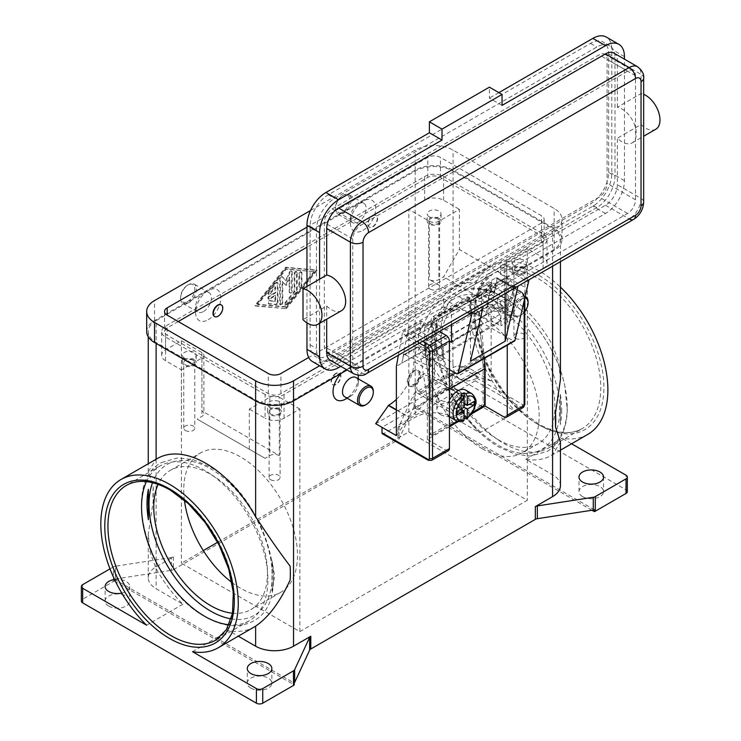 <?xml version="1.0" encoding="UTF-8"?>
<svg xmlns="http://www.w3.org/2000/svg" width="741" height="741" viewBox="0 0 741 741"><rect width="100%" height="100%" fill="white"/><g stroke="black" fill="none" stroke-linecap="round" stroke-linejoin="round"><path stroke-width="0.56" stroke-dasharray="3.71 2.78" d="M567.171 407.059A89.355 51.592 -120 0 0 503.982 297.623A89.355 51.592 -120 0 0 459.309 293.195A89.355 51.592 -120 0 0 440.802 334.098A89.355 51.592 -120 0 0 503.982 443.535A89.355 51.592 -120 0 0 548.664 447.962A89.355 51.592 -120 0 0 567.171 407.059M271.984 591.077A89.355 51.592 -120 0 0 273.373 576.674A89.355 51.592 -120 0 0 271.984 560.678L271.984 591.077L274.633 575.952L271.984 560.678M413.58 371.695L414.376 371.241A8.938 5.159 120 0 0 408.05 382.189A8.938 5.159 120 0 0 409.903 386.274A8.938 5.159 120 0 0 414.376 385.829A8.938 5.159 120 0 0 420.212 377.956A8.938 5.159 120 0 0 418.841 370.796A8.938 5.159 120 0 0 414.376 371.241L413.58 371.695A7.818 4.511 120 0 0 408.05 381.272A7.818 4.511 120 0 0 413.58 384.468A7.818 4.511 120 0 0 419.11 374.89A7.818 4.511 120 0 0 413.58 371.695M465.626 390.072A15.635 9.031 -60 0 1 468.025 402.604A15.635 9.031 -60 0 1 457.808 416.386A15.635 9.031 -60 0 1 449.991 417.155M449.435 416.794A15.635 9.031 -60 0 1 449.435 400.112M460.967 419.897L460.967 414.84L457.808 410.912L457.808 407.263L460.967 409.088L464.125 413.015L464.125 418.081A15.635 9.031 -60 0 1 462.551 419.119A15.635 9.031 -60 0 1 460.967 419.897L463.57 420.962M413.58 385.376A8.938 5.159 120 0 0 419.425 377.502A8.938 5.159 120 0 0 418.054 370.343A8.938 5.159 120 0 0 413.58 370.787A8.938 5.159 120 0 0 407.745 378.66A8.938 5.159 120 0 0 409.115 385.82A8.938 5.159 120 0 0 413.58 385.376M432.003 337.729L432.281 337.498A3.131 1.991 114.3 0 0 433.513 335.821A3.131 1.991 114.3 0 0 433.874 333.802L432.309 333.098A3.131 1.991 -65.7 0 1 431.938 335.117A3.131 1.991 -65.7 0 1 430.716 336.785L426.557 340.147A3.131 1.991 114.3 0 0 425.325 341.814A3.131 1.991 114.3 0 0 424.964 343.833L426.223 344.408L428.048 340.814L432.003 337.729L474.147 313.397L479.408 312.044L479.927 321.538A2.232 1.287 -120 0 0 481.187 324.049L427.474 355.059A2.232 1.287 60 0 1 426.223 352.549L426.223 344.408M466.626 297.178L468.201 297.891A3.131 1.991 -65.7 0 1 469.72 297.715A3.131 1.991 -65.7 0 1 469.831 297.771A3.131 1.991 -65.7 0 1 470.646 299.29L469.081 298.586A3.131 1.991 114.3 0 0 468.256 297.067A3.131 1.991 114.3 0 0 468.155 297.011A3.131 1.991 114.3 0 0 466.626 297.178L433.142 316.518A3.131 1.991 114.3 0 0 431.642 318.204A3.131 1.991 114.3 0 0 431.169 320.473L432.735 321.177A3.131 1.991 -65.7 0 1 433.216 318.908A3.131 1.991 -65.7 0 1 434.708 317.222L433.142 316.518M433.17 434.986A3.131 1.806 -60 0 1 431.605 435.143L430.03 434.235A3.131 1.806 120 0 0 431.586 434.078L433.17 434.986L449.435 425.593M431.605 435.143A3.131 1.806 -60 0 1 430.956 433.707L429.382 432.8A3.131 1.806 120 0 0 430.03 434.235L431.605 435.143M482.456 406.531L480.872 405.623A3.131 1.806 120 0 0 482.437 403.975A3.131 1.806 120 0 0 483.086 401.789L484.66 402.706M479.927 313.397L478.667 312.832A3.131 1.991 114.3 0 0 477.991 311.405A3.131 1.991 114.3 0 0 477.741 311.257A3.131 1.991 114.3 0 0 476.602 311.248L472.276 312.795A3.131 1.991 -65.7 0 1 471.137 312.785A3.131 1.991 -65.7 0 1 470.887 312.637A3.131 1.991 -65.7 0 1 470.211 311.211L471.785 311.915A3.131 1.991 114.3 0 0 472.452 313.341A3.131 1.991 114.3 0 0 472.712 313.489A3.131 1.991 114.3 0 0 473.851 313.499L474.147 313.397M439.422 331.533L421.166 320.992L404.262 330.755L402.382 333.311L419.36 343.111M524.804 298.058L524.804 296.919A2.232 1.287 180 0 1 524.156 297.826L524.156 300.865M523.229 407.485A4.465 2.575 60 0 1 520.997 407.263L475.185 380.818A2.232 1.287 120 0 0 476.306 379.642A2.232 1.287 120 0 0 476.769 378.086L522.572 404.53A2.232 1.287 -120 0 0 524.156 403.613L524.156 296.002A2.232 1.287 180 0 1 524.804 296.919L522.109 292.25L496.905 277.699L495.877 277.856L478.973 287.619L504.093 302.115A4.465 2.575 60 0 1 507.252 307.589L507.252 345.204M524.156 296.002A2.232 1.287 -120 0 0 522.572 293.269L497.155 278.597L496.905 277.699L522.109 292.25A2.232 1.287 120 0 0 520.997 292.362A4.465 2.575 60 0 1 524.156 297.826L507.252 307.589M432.225 350.91A35.744 20.637 120 0 0 439.626 367.267L439.626 367.267A35.744 20.637 120 0 0 457.493 365.498L478.501 377.262L491.135 380.911L491.135 311.6L452.918 333.672L432.225 321.724L432.225 350.91L452.918 362.849A35.744 20.637 -60 0 0 460.318 379.216L439.626 367.267M396.37 399.39A35.744 20.637 120 0 0 406.494 386.394A35.744 20.637 120 0 0 413.895 361.488L413.895 332.301L434.587 344.25L434.587 373.427A35.744 20.637 -60 0 1 427.187 398.343A35.744 20.637 -60 0 1 409.319 417.202L396.37 410.088M185.398 430.484A5.493 3.177 0 0 0 191.391 431.169A5.493 3.177 0 0 0 194.781 428.242A5.493 3.177 0 0 0 193.169 426.001A5.493 3.177 0 0 0 187.186 425.306A5.493 3.177 0 0 0 183.787 428.242A5.493 3.177 0 0 0 185.398 430.484M194.179 359.755A6.928 4.001 0 0 0 186.639 358.885A6.928 4.001 0 0 0 182.36 362.581A6.928 4.001 0 0 0 184.389 365.406A6.928 4.001 0 0 0 191.938 366.276A6.928 4.001 0 0 0 196.208 362.581A6.928 4.001 0 0 0 194.179 359.755M184.389 358.107A6.928 4.001 180 0 1 182.36 355.282A6.928 4.001 180 0 1 186.639 351.586A6.928 4.001 180 0 1 194.179 352.457A6.928 4.001 180 0 1 196.208 355.282A6.928 4.001 180 0 1 191.938 358.977A6.928 4.001 180 0 1 184.389 358.107M193.169 360.339A5.493 3.177 0 0 0 187.186 359.644A5.493 3.177 0 0 0 183.787 362.581A5.493 3.177 0 0 0 185.398 364.822A5.493 3.177 0 0 0 191.391 365.508A5.493 3.177 0 0 0 194.781 362.581A5.493 3.177 0 0 0 193.169 360.339M515.523 338.378A5.493 3.177 0 0 0 521.516 339.063A5.493 3.177 0 0 0 524.906 336.136A5.493 3.177 0 0 0 523.303 333.885A5.493 3.177 0 0 0 517.311 333.2A5.493 3.177 0 0 0 513.921 336.136A5.493 3.177 0 0 0 515.523 338.378M524.313 267.649A6.928 4.001 0 0 0 516.764 266.779A6.928 4.001 0 0 0 512.485 270.474A6.928 4.001 0 0 0 514.513 273.299A6.928 4.001 0 0 0 522.062 274.17A6.928 4.001 0 0 0 526.342 270.474A6.928 4.001 0 0 0 524.313 267.649M514.513 266A6.928 4.001 180 0 1 512.485 263.175A6.928 4.001 180 0 1 516.764 259.48A6.928 4.001 180 0 1 524.313 260.35A6.928 4.001 180 0 1 526.342 263.175A6.928 4.001 180 0 1 522.062 266.871A6.928 4.001 180 0 1 514.513 266M523.303 268.233A5.493 3.177 0 0 0 517.311 267.538A5.493 3.177 0 0 0 513.921 270.474A5.493 3.177 0 0 0 515.523 272.716A5.493 3.177 0 0 0 521.516 273.401A5.493 3.177 0 0 0 524.906 270.474A5.493 3.177 0 0 0 523.303 268.233M270.697 479.733A5.493 3.177 0 0 0 276.689 480.418A5.493 3.177 0 0 0 280.079 477.482A5.493 3.177 0 0 0 278.468 475.24A5.493 3.177 0 0 0 272.475 474.555A5.493 3.177 0 0 0 269.085 477.482A5.493 3.177 0 0 0 270.697 479.733M279.477 408.995A6.928 4.001 0 0 0 271.928 408.134A6.928 4.001 0 0 0 267.658 411.82A6.928 4.001 0 0 0 269.687 414.654A6.928 4.001 0 0 0 277.236 415.516A6.928 4.001 0 0 0 281.506 411.82A6.928 4.001 0 0 0 279.477 408.995M269.687 407.355A6.928 4.001 180 0 1 267.658 404.53A6.928 4.001 180 0 1 271.928 400.835A6.928 4.001 180 0 1 279.477 401.705A6.928 4.001 180 0 1 281.506 404.53A6.928 4.001 180 0 1 277.236 408.226A6.928 4.001 180 0 1 269.687 407.355M278.468 409.578A5.493 3.177 0 0 0 272.475 408.893A5.493 3.177 0 0 0 269.085 411.82A5.493 3.177 0 0 0 270.697 414.071A5.493 3.177 0 0 0 276.689 414.756A5.493 3.177 0 0 0 280.079 411.82A5.493 3.177 0 0 0 278.468 409.578M430.234 289.129A5.493 3.177 0 0 0 436.217 289.824A5.493 3.177 0 0 0 439.617 286.887A5.493 3.177 0 0 0 438.005 284.646A5.493 3.177 0 0 0 432.012 283.96A5.493 3.177 0 0 0 428.622 286.887A5.493 3.177 0 0 0 430.234 289.129M439.015 218.4A6.928 4.001 0 0 0 431.466 217.53A6.928 4.001 0 0 0 427.196 221.226A6.928 4.001 0 0 0 429.224 224.051A6.928 4.001 0 0 0 436.764 224.921A6.928 4.001 0 0 0 441.043 221.226A6.928 4.001 0 0 0 439.015 218.4M429.224 216.761A6.928 4.001 180 0 1 427.196 213.927A6.928 4.001 180 0 1 431.466 210.24A6.928 4.001 180 0 1 439.015 211.102A6.928 4.001 180 0 1 441.043 213.927A6.928 4.001 180 0 1 436.764 217.622A6.928 4.001 180 0 1 429.224 216.761M438.005 218.984A5.493 3.177 0 0 0 432.012 218.299A5.493 3.177 0 0 0 428.622 221.226A5.493 3.177 0 0 0 430.234 223.467A5.493 3.177 0 0 0 436.217 224.162A5.493 3.177 0 0 0 439.617 221.226A5.493 3.177 0 0 0 438.005 218.984M488.115 309.488A8.938 5.159 60 0 1 489.671 307.422A8.938 5.159 60 0 1 497.415 310.812A8.938 5.159 60 0 1 500.166 320.825L512.8 313.526A8.938 5.159 -120 0 0 513.096 311.507A8.938 5.159 -120 0 0 506.779 300.568A8.938 5.159 -120 0 0 502.305 300.124A8.938 5.159 -120 0 0 500.749 302.189A8.938 5.159 -120 0 0 500.749 306.57L488.115 313.869A8.938 5.159 -120 0 0 494.136 322.455A8.938 5.159 -120 0 0 498.61 322.891A8.938 5.159 -120 0 0 500.166 320.825L443.303 353.652A8.938 5.159 -120 0 0 440.552 343.639A8.938 5.159 -120 0 0 432.809 340.249A8.938 5.159 -120 0 0 431.253 342.314A8.938 5.159 -120 0 0 431.253 346.695L418.609 353.994A8.938 5.159 60 0 1 418.609 349.613A8.938 5.159 60 0 1 420.175 347.548A8.938 5.159 60 0 1 424.639 347.983A8.938 5.159 60 0 1 430.956 358.931A8.938 5.159 60 0 1 430.669 360.95L443.303 353.652A8.938 5.159 60 0 1 441.747 355.726A8.938 5.159 60 0 1 437.273 355.282A8.938 5.159 60 0 1 431.253 346.695L488.115 313.869A8.938 5.159 60 0 1 488.115 309.488M341.499 310.683A20.109 11.606 60 0 1 326.707 306.005L303.013 319.686M529.074 279.709A8.938 5.159 -120 0 1 528.62 280.033L529.055 279.783L528.62 280.033A8.938 5.159 -120 0 1 524.156 279.589L500.462 265.908L500.462 274.114L605.499 213.473A26.806 15.478 120 0 0 624.45 180.647L624.45 134.102L617.346 138.215A20.109 11.606 -120 0 0 632.138 142.883A20.109 11.606 -120 0 0 626.821 112.725A20.109 11.606 -120 0 0 617.346 107.26L641.039 93.579A20.109 11.606 60 0 1 643.66 94.339M470.442 361.265L470.442 301.476L478.343 306.033A8.938 5.159 -120 0 0 482.808 306.478L483.252 306.228L482.808 306.478A8.938 5.159 -120 0 0 483.271 306.153M344.815 396.87A11.171 6.447 120 0 0 350.4 396.324L347.131 398.213L350.4 396.324A11.171 6.447 120 0 0 358.301 382.643A11.171 6.447 120 0 0 355.986 377.53M341.268 373.325A17.867 10.318 -60 0 1 345.658 369.87A17.867 10.318 -60 0 1 358.19 375.354M335.868 373.344A6.706 3.872 120 0 0 331.486 379.244A6.706 3.872 120 0 0 332.514 384.616A6.706 3.872 120 0 0 335.868 384.283A6.706 3.872 120 0 0 340.249 378.373A6.706 3.872 120 0 0 339.221 373.01A6.706 3.872 120 0 0 335.868 373.344M336.182 373.52A6.706 3.872 120 0 0 331.811 379.429A6.706 3.872 120 0 0 332.839 384.801A6.706 3.872 120 0 0 336.182 384.468A6.706 3.872 120 0 0 340.564 378.558A6.706 3.872 120 0 0 339.535 373.186A6.706 3.872 120 0 0 336.182 373.52M188.492 302.847A11.171 6.447 120 0 0 195.791 293.001A11.171 6.447 120 0 0 194.077 284.053A11.171 6.447 120 0 0 188.492 284.609L188.492 284.609A11.171 6.447 120 0 0 180.6 298.29A11.171 6.447 120 0 0 182.916 303.402A11.171 6.447 120 0 0 188.492 302.847M187.705 301.476A10.05 5.808 120 0 0 194.818 289.166A10.05 5.808 120 0 0 187.705 285.063L187.705 285.063A10.05 5.808 120 0 0 180.6 297.373A10.05 5.808 120 0 0 187.705 301.476M203.506 311.507A11.171 6.447 120 0 0 210.796 301.67A11.171 6.447 120 0 0 209.082 292.714A11.171 6.447 120 0 0 203.506 293.269L203.506 293.269A11.171 6.447 120 0 0 195.605 306.95A11.171 6.447 120 0 0 197.921 312.063A11.171 6.447 120 0 0 203.506 311.507M208.24 319.714A17.867 10.318 120 0 0 220.874 297.826A17.867 10.318 120 0 0 208.24 290.537L208.24 290.537A17.867 10.318 120 0 0 195.605 312.424A17.867 10.318 120 0 0 208.24 319.714M221.226 304.894A6.706 3.872 -60 0 1 222.05 310.312A6.706 3.872 -60 0 1 217.715 316.074A6.706 3.872 -60 0 1 214.529 316.49M528.101 301.93A11.171 6.447 -60 0 1 520.201 315.61A11.171 6.447 -60 0 1 514.615 316.166A11.171 6.447 -60 0 1 512.911 307.219A11.171 6.447 -60 0 1 520.201 297.373A11.171 6.447 -60 0 1 525.165 296.53M524.804 311.674A10.05 5.808 -60 0 1 520.997 315.157A10.05 5.808 -60 0 1 513.883 311.053A10.05 5.808 -60 0 1 520.997 298.743A10.05 5.808 -60 0 1 524.86 297.826M505.195 306.95A11.171 6.447 -60 0 1 499.61 307.506A11.171 6.447 -60 0 1 497.896 298.549A11.171 6.447 -60 0 1 505.195 288.712A11.171 6.447 -60 0 1 510.781 288.156A11.171 6.447 -60 0 1 513.096 293.269A11.171 6.447 -60 0 1 505.195 306.95L500.462 309.682A17.867 10.318 -60 0 1 487.819 302.393A17.867 10.318 -60 0 1 500.462 280.506A17.867 10.318 -60 0 1 513.096 287.795A17.867 10.318 -60 0 1 500.462 309.682L500.462 309.682M490.662 294.909A6.706 3.872 -60 0 1 487.319 295.242A6.706 3.872 -60 0 1 486.291 289.87A6.706 3.872 -60 0 1 490.662 283.97A6.706 3.872 -60 0 1 494.015 283.636A6.706 3.872 -60 0 1 495.044 289.009A6.706 3.872 -60 0 1 490.662 294.909M490.977 284.155A6.706 3.872 120 0 0 486.605 290.055A6.706 3.872 120 0 0 487.634 295.427A6.706 3.872 120 0 0 490.977 295.094A6.706 3.872 120 0 0 495.358 289.185A6.706 3.872 120 0 0 494.33 283.822A6.706 3.872 120 0 0 490.977 284.155M343.296 195.235L342.499 195.689A10.05 5.808 -60 0 1 349.613 199.792A10.05 5.808 -60 0 1 342.499 212.111A10.05 5.808 -60 0 1 335.395 208.008A10.05 5.808 -60 0 1 342.499 195.689L343.296 195.235A11.171 6.447 -60 0 1 348.881 194.679A11.171 6.447 -60 0 1 350.586 203.636A11.171 6.447 -60 0 1 343.296 213.473A11.171 6.447 -60 0 1 337.711 214.029A11.171 6.447 -60 0 1 335.395 208.916A11.171 6.447 -60 0 1 343.296 195.235L343.296 195.235M358.301 203.895A11.171 6.447 -60 0 1 363.887 203.349A11.171 6.447 -60 0 1 365.591 212.296A11.171 6.447 -60 0 1 358.301 222.143A11.171 6.447 -60 0 1 352.716 222.689A11.171 6.447 -60 0 1 350.4 217.576A11.171 6.447 -60 0 1 358.301 203.895L363.034 201.163L358.301 203.895M363.034 230.349A17.867 10.318 120 0 0 375.678 208.462A17.867 10.318 120 0 0 363.034 201.163L363.034 201.163A17.867 10.318 120 0 0 350.4 223.05A17.867 10.318 120 0 0 363.034 230.349M372.834 215.937A6.706 3.872 -60 0 1 376.178 215.603A6.706 3.872 -60 0 1 377.206 220.975A6.706 3.872 -60 0 1 372.834 226.885A6.706 3.872 -60 0 1 369.481 227.209A6.706 3.872 -60 0 1 368.453 221.846A6.706 3.872 -60 0 1 372.834 215.937M372.519 215.751A6.706 3.872 -60 0 1 375.863 215.427A6.706 3.872 -60 0 1 376.891 220.79A6.706 3.872 -60 0 1 372.519 226.7A6.706 3.872 -60 0 1 369.166 227.033A6.706 3.872 -60 0 1 368.138 221.661A6.706 3.872 -60 0 1 372.519 215.751M436.718 353.253L434.069 337.989L436.718 322.863L436.718 353.253A89.355 51.592 60 0 1 435.328 337.257A89.355 51.592 60 0 1 436.718 322.863M146.403 481.613A89.355 51.592 60 0 1 160.037 465.978A89.355 51.592 60 0 1 204.72 470.405A89.355 51.592 60 0 1 267.899 579.832A89.355 51.592 60 0 1 249.393 620.736A89.355 51.592 60 0 1 229.034 624.737M232.517 613.196A80.417 46.433 -120 0 0 250.819 609.602A80.417 46.433 -120 0 0 263.148 545.163A80.417 46.433 -120 0 0 210.611 474.296A80.417 46.433 -120 0 0 170.402 470.313A80.417 46.433 -120 0 0 158.139 484.364M231.989 582.537A80.417 46.433 -120 0 0 240.621 588.289A80.417 46.433 -120 0 0 280.83 592.272A80.417 46.433 -120 0 0 293.158 527.833A80.417 46.433 -120 0 0 240.621 456.965A80.417 46.433 -120 0 0 200.413 452.983A80.417 46.433 -120 0 0 184.416 500.147M561.697 410.218A89.355 51.592 60 0 1 560.307 424.612L560.307 394.221A89.355 51.592 60 0 1 561.697 410.218M560.307 394.221L560.307 424.612M498.091 439.645A80.417 46.433 -120 0 0 538.299 443.627A80.417 46.433 -120 0 0 550.628 379.188A80.417 46.433 -120 0 0 498.091 308.321A80.417 46.433 -120 0 0 457.882 304.338A80.417 46.433 -120 0 0 445.554 368.777A80.417 46.433 -120 0 0 498.091 439.645M482.289 448.759A80.417 46.433 -120 0 0 522.507 452.742A80.417 46.433 -120 0 0 534.826 388.303A80.417 46.433 -120 0 0 482.289 317.435A80.417 46.433 -120 0 0 442.081 313.452A80.417 46.433 -120 0 0 429.761 377.891A80.417 46.433 -120 0 0 482.289 448.759M192.503 651.7L228.83 630.73L238.278 636.186M254.459 626.84A97.173 56.103 60 0 1 228.83 630.73M173.366 556.899L173.366 569.672A4.465 2.575 180 0 1 172.44 570.079A4.465 2.575 180 0 1 171.356 570.338L171.356 557.565A4.465 2.575 0 0 0 172.44 557.315A4.465 2.575 0 0 0 173.366 556.899L156.119 566.856A26.806 15.478 0 0 0 148.265 577.804A26.806 15.478 0 0 0 156.119 588.743L182.916 604.221A97.173 56.103 60 0 1 156.119 568.68L150.071 552.193L148.265 534.261L153.22 501.018L153.22 487.087L148.265 471.776L156.119 459.244A97.173 56.103 60 0 1 157.287 458.54M153.22 487.087A97.173 56.103 -120 0 0 152.961 493.904A97.173 56.103 -120 0 0 153.22 501.018M560.437 485.698A26.806 15.478 0 0 0 552.582 474.749L525.786 459.281A97.173 56.103 -120 0 0 551.415 455.4A97.173 56.103 -120 0 0 552.582 454.687L560.437 442.155M525.786 459.281L562.113 438.301A97.173 56.103 60 0 0 587.743 434.421M516.199 411.792L479.872 432.772L453.075 417.294A26.806 15.478 0 0 0 415.164 417.294L397.917 427.251A4.465 2.575 0 0 0 398.63 426.723A4.465 2.575 0 0 0 399.075 426.103L414.062 393.795A4.465 2.575 180 0 1 414.506 393.175A4.465 2.575 180 0 1 415.219 392.647L445.962 374.89A4.465 2.575 180 0 1 449.12 374.14A4.465 2.575 180 0 1 452.279 374.89L516.199 411.792A97.173 56.103 60 0 1 470.442 310.599A97.173 56.103 60 0 1 490.57 266.121A97.173 56.103 60 0 1 560.437 287.11M560.437 379.67L558.631 361.738L552.582 345.25A97.173 56.103 -120 0 0 454.242 287.091A97.173 56.103 -120 0 0 453.075 287.804C440.293 296.409 428.798 311.766 418.591 333.885A97.173 56.103 -120 0 0 418.322 340.693A97.173 56.103 -120 0 0 418.591 347.807C428.798 361.182 440.293 377.651 453.075 397.232A97.173 56.103 -120 0 0 479.872 432.772M171.356 557.565L115.411 566.226L115.411 578.99A4.465 2.575 0 0 0 114.373 579.24L114.373 581.064A4.465 2.575 0 0 0 114.336 581.074A4.465 2.575 0 0 0 113.41 581.481L82.668 599.228A4.465 2.575 0 0 0 81.362 601.053M113.41 581.481L113.41 566.893A4.465 2.575 180 0 1 114.336 566.485A4.465 2.575 180 0 1 115.411 566.226M591.948 510.243L414.488 407.791A4.465 2.575 0 0 0 414.488 407.791L414.488 405.966A4.465 2.575 0 0 0 414.062 406.568L399.075 438.867A4.465 2.575 180 0 1 398.63 439.487A4.465 2.575 180 0 1 397.917 440.024L397.917 427.251M627.34 491.626A4.465 2.575 0 0 0 626.034 489.801L452.279 389.488A4.465 2.575 0 0 0 449.12 388.729A4.465 2.575 0 0 0 445.962 389.488L445.962 374.89M582.593 496.637A12.282 7.095 0 0 0 595.986 498.174A12.282 7.095 0 0 0 603.572 491.626A12.282 7.095 0 0 0 599.969 486.605A12.282 7.095 0 0 0 586.585 485.068A12.282 7.095 0 0 0 578.999 491.626A12.282 7.095 0 0 0 582.593 496.637M114.586 579.564A12.282 7.095 180 0 1 126.1 581.453A12.282 7.095 180 0 1 129.703 586.464A12.282 7.095 180 0 1 121.765 593.096M108.732 606.073A12.282 7.095 0 0 0 122.117 607.611A12.282 7.095 0 0 0 129.703 601.053A12.282 7.095 0 0 0 126.1 596.042A12.282 7.095 0 0 0 112.715 594.504A12.282 7.095 0 0 0 105.129 601.053A12.282 7.095 0 0 0 108.732 606.073M457.808 389.942A12.282 7.095 180 0 1 461.411 394.953A12.282 7.095 180 0 1 453.825 401.511A12.282 7.095 180 0 1 440.432 399.973A12.282 7.095 180 0 1 436.838 394.953A12.282 7.095 180 0 1 444.424 388.404A12.282 7.095 180 0 1 457.808 389.942M440.432 414.562A12.282 7.095 0 0 0 453.825 416.099A12.282 7.095 0 0 0 461.411 409.551A12.282 7.095 0 0 0 457.808 404.53A12.282 7.095 0 0 0 444.424 402.993A12.282 7.095 0 0 0 436.838 409.551A12.282 7.095 0 0 0 440.432 414.562M250.893 688.148A12.282 7.095 0 0 0 264.278 689.686A12.282 7.095 0 0 0 271.864 683.128A12.282 7.095 0 0 0 268.261 678.117A12.282 7.095 0 0 0 254.876 676.579A12.282 7.095 0 0 0 247.29 683.128A12.282 7.095 0 0 0 250.893 688.148M156.119 320.631L415.164 171.069A26.806 15.478 180 0 1 453.075 171.069L552.582 228.524A26.806 15.478 180 0 1 560.437 239.463A26.806 15.478 180 0 1 552.582 250.412L293.538 399.964A26.806 15.478 180 0 1 255.626 399.964L156.119 342.518A26.806 15.478 180 0 1 148.265 331.57A26.806 15.478 180 0 1 156.119 320.631L156.119 566.856M173.366 569.672L397.917 440.024M285.637 308.321L316.444 270.02L285.637 267.279L254.839 305.579L286.267 308.682L255.469 305.95L286.267 267.649L317.074 270.382L286.267 308.682M182.916 604.221L146.588 625.191M113.41 566.893L109.992 568.866M114.373 579.24L294.214 683.063M115.411 578.99L171.356 570.338M594.328 509.799L414.488 405.966M114.373 581.064L294.214 684.888M415.219 392.647L415.219 407.235A4.465 2.575 0 0 0 414.506 407.772M415.219 407.235L445.962 389.488M571.57 443.766L562.113 438.301M358.301 377.169A17.867 10.318 -60 0 1 345.658 399.056M375.678 423.676L470.442 368.962L457.808 365.313M413.895 332.301L432.225 321.724M203.275 550.572L181.388 563.206L299.855 631.61L527.314 500.286L408.847 431.892L217.659 542.273M418.591 333.885L418.591 347.807M290.111 566.124L290.111 580.055M506.779 318.806A6.706 3.872 0 0 0 504.816 321.538A6.706 3.872 0 0 0 506.779 324.28L429.382 279.589A6.706 3.872 0 0 0 438.857 279.589L443.59 276.856L459.392 249.495L527.314 288.712L511.512 316.074L506.779 318.806L506.779 260.443L527.314 248.587L543.107 257.701A13.403 7.734 180 0 1 547.034 263.175A13.403 7.734 180 0 1 543.107 268.65L527.314 277.764L506.779 265.908A6.706 3.872 180 0 1 504.816 263.175A6.706 3.872 180 0 1 506.779 260.443M511.512 316.074L443.59 276.856M408.847 431.892L408.847 209.37L429.382 221.226A6.706 3.872 0 0 0 438.857 221.226L459.392 209.37L459.392 249.495M279.32 455.595A6.706 3.872 0 0 0 269.844 455.595L265.102 458.336L197.18 419.119L201.923 416.386A6.706 3.872 0 0 0 203.886 413.645A6.706 3.872 0 0 0 201.923 410.912L279.32 455.595L279.32 397.232A6.706 3.872 0 0 0 269.844 397.232L249.309 409.088L249.309 449.213L197.18 419.119M265.102 458.336L249.309 449.213M181.388 410.005L181.388 369.87L165.595 360.756A13.403 7.734 180 0 1 161.668 355.282A13.403 7.734 180 0 1 165.595 349.808L181.388 340.693L181.388 563.206M265.102 394.499L165.595 337.044A13.403 7.734 180 0 1 161.668 331.57A13.403 7.734 180 0 1 165.595 326.105L424.639 176.543A13.403 7.734 180 0 1 443.59 176.543L543.107 233.989A13.403 7.734 180 0 1 547.034 239.463A13.403 7.734 180 0 1 543.107 244.938L284.062 394.499A13.403 7.734 180 0 1 265.102 394.499L265.102 418.211L249.309 409.088M181.388 340.693L201.923 352.549A6.706 3.872 180 0 1 203.886 355.282A6.706 3.872 180 0 1 201.923 358.023L181.388 369.87M520.201 315.61L520.997 315.157M365.406 404.984A11.171 6.447 120 0 0 373.307 391.304M330.18 360.219A16.756 9.67 120 0 0 338.554 359.385L443.59 298.743L467.284 312.424L362.247 373.066A8.938 5.159 -120 0 0 366.712 373.51M500.462 265.908L605.499 205.266A16.756 9.67 120 0 0 617.346 184.75L617.346 138.215M326.707 306.005L326.707 319.223M655.831 129.203A20.109 11.606 60 0 1 641.039 124.534L624.45 134.102L624.45 59.16M641.039 124.534L641.039 93.579M617.346 107.26L617.346 60.725A16.756 9.67 120 0 0 613.872 53.056M319.603 279.162L319.603 323.326M596.811 207.545L334.608 358.931A25.685 14.829 -60 0 1 321.761 360.2A25.685 14.829 -60 0 1 316.444 348.446L316.444 229.886A25.685 14.829 -60 0 1 334.608 198.421L596.811 47.044A25.685 14.829 -60 0 1 609.658 45.766A25.685 14.829 -60 0 1 614.974 57.529L614.974 176.08A25.685 14.829 -60 0 1 596.811 207.545L590.494 203.895A25.685 14.829 120 0 0 608.657 172.44L608.657 53.88A25.685 14.829 120 0 0 603.341 42.117A25.685 14.829 120 0 0 590.494 43.395L328.291 194.781A25.685 14.829 120 0 0 310.118 226.237L310.118 344.797A25.685 14.829 120 0 0 315.444 356.551A25.685 14.829 120 0 0 328.291 355.282L590.494 203.895M332.237 208.916L599.182 54.797A11.171 6.447 -60 0 1 604.767 54.241A11.171 6.447 -60 0 1 607.083 59.354L607.083 183.379A11.171 6.447 -60 0 1 599.182 197.06L332.237 351.178A11.171 6.447 -60 0 1 326.651 351.734A11.171 6.447 -60 0 1 324.336 346.621L324.336 222.587A11.171 6.447 -60 0 1 332.237 208.916L360.672 225.329L627.608 71.21A11.171 6.447 -60 0 1 633.194 70.654A11.171 6.447 -60 0 1 635.509 75.767L635.509 199.792A11.171 6.447 -60 0 1 627.608 213.473L360.672 367.592A11.171 6.447 -60 0 1 355.087 368.147A11.171 6.447 -60 0 1 352.772 363.034L352.772 239.01A11.171 6.447 -60 0 1 360.672 225.329M340.758 366.323L443.59 306.95L443.59 298.743M502.037 105.407L489.403 98.108L489.403 87.169M498.878 92.634L489.403 98.108M312.517 361.627A26.806 15.478 120 0 0 325.92 360.302L592.865 206.174A26.806 15.478 120 0 0 611.816 173.348L611.816 49.323A26.806 15.478 120 0 0 606.268 37.05M306.959 286.452L306.959 322.881M451.491 324.558L451.491 311.507L443.59 306.95M449.435 369.602L426.223 356.199A2.232 1.287 60 0 1 424.639 353.457L424.639 327.559A0.889 0.519 60 0 1 425.269 327.198L449.435 341.147M500.462 274.114L508.354 278.681L508.354 309.506L482.132 294.362A0.889 0.519 -120 0 0 481.502 294.733L481.502 320.631A2.232 1.287 -120 0 0 483.086 323.363L513.43 340.879A2.232 1.287 -120 0 0 514.541 340.99M478.343 306.033L513.096 285.97L505.195 281.413L470.442 301.476M505.195 281.413L505.195 293.556M451.491 342.333L508.354 309.506M451.491 311.507L508.354 278.681M429.382 432.8L429.372 398.13A132.917 76.74 -120 0 0 428.817 386.737L424.964 343.833M427.474 355.059L430.391 387.441A135.149 78.027 60 0 1 430.956 399.788L430.956 433.707M471.785 311.915L470.646 299.29M468.201 297.891L434.708 317.222M432.735 321.177L433.874 333.802M484.262 358.477A135.149 78.027 -120 0 0 484.095 356.44L481.187 324.049M464.125 397.861L460.967 398.149L460.967 401.789L464.125 403.613L460.967 405.438L460.967 409.088L457.808 410.912A8.938 5.159 120 0 0 463.644 403.039A8.938 5.159 120 0 0 462.282 395.879A8.938 5.159 120 0 0 457.808 396.324A8.938 5.159 120 0 0 451.973 404.197A8.938 5.159 120 0 0 453.344 411.357A8.938 5.159 120 0 0 457.808 410.912M460.967 401.789L464.125 399.973L474.092 401.511M460.967 405.438L457.808 403.613L457.808 399.973L460.967 399.686L460.967 394.629M457.317 411.19L454.65 405.438L457.808 403.613M469.109 404.391L464.125 403.613L464.125 399.973M454.65 405.438L454.65 409.088L457.317 414.84M457.808 407.263L454.65 409.088M464.125 413.015L460.967 414.84M460.967 399.686L464.088 397.889M460.967 398.149L457.808 399.973M314.073 271.382L285.637 306.737L257.21 304.218L285.637 268.863L314.703 271.752L286.267 307.107L257.84 304.579L286.267 269.224L314.703 271.752M277.347 302.05L277.347 283.118A1.677 0.963 120 0 0 276.995 282.349A1.677 0.963 120 0 0 275.569 282.96L268.464 291.797A1.677 0.963 120 0 0 268.214 294.094A1.677 0.963 120 0 0 269.65 293.482L274.976 286.86L274.976 292.584L269.057 296.011A1.677 0.963 120 0 0 267.955 297.484A1.677 0.963 120 0 0 268.214 298.827A1.677 0.963 120 0 0 269.057 298.743L274.976 295.326L274.976 301.05L269.65 300.577A1.677 0.963 120 0 0 268.112 301.819A1.677 0.963 120 0 0 268.214 303.56A1.677 0.963 120 0 0 268.464 303.634L275.569 304.264A1.677 0.963 120 0 0 277.347 302.05L277.977 302.421A1.677 0.963 -60 0 1 276.198 304.634L269.094 303.995A1.677 0.963 -60 0 1 268.844 303.921A1.677 0.963 -60 0 1 268.742 302.18A1.677 0.963 -60 0 1 270.28 300.948L275.606 301.42L275.606 295.687L269.687 299.105A1.677 0.963 -60 0 1 268.844 299.188A1.677 0.963 -60 0 1 268.594 297.845A1.677 0.963 -60 0 1 269.687 296.372L275.606 292.954L275.606 287.221L270.28 293.853A1.677 0.963 -60 0 1 268.844 294.455A1.677 0.963 -60 0 1 269.094 292.167L276.198 283.321A1.677 0.963 -60 0 1 277.634 282.719A1.677 0.963 -60 0 1 277.977 283.488L277.977 302.421M301.272 272.614A1.677 0.963 120 0 0 300.929 271.854A1.677 0.963 120 0 0 299.642 272.299A1.677 0.963 120 0 0 298.91 273.985L298.91 286.295A1.677 0.963 120 0 0 299.253 287.063A1.677 0.963 120 0 0 300.55 286.61A1.677 0.963 120 0 0 301.272 284.924L301.272 272.614L301.911 272.984L301.911 285.285A1.677 0.963 -60 0 1 301.179 286.971A1.677 0.963 -60 0 1 299.883 287.425A1.677 0.963 -60 0 1 299.54 286.656L299.54 274.346A1.677 0.963 -60 0 1 300.272 272.66A1.677 0.963 -60 0 1 301.559 272.216A1.677 0.963 -60 0 1 301.911 272.984M296.539 290.815L296.539 272.197A1.677 0.963 120 0 0 296.187 271.428A1.677 0.963 120 0 0 294.899 271.882A1.677 0.963 120 0 0 294.168 273.568L294.168 291.398L285.044 302.736A1.677 0.963 120 0 0 284.803 305.033A1.677 0.963 120 0 0 286.23 304.421L295.946 292.343A1.677 0.963 120 0 0 296.539 290.815L297.169 291.185A1.677 0.963 -60 0 1 296.576 292.704L286.86 304.792A1.677 0.963 -60 0 1 285.433 305.394A1.677 0.963 -60 0 1 285.683 303.106L294.798 291.759L294.798 273.929A1.677 0.963 -60 0 1 295.529 272.243A1.677 0.963 -60 0 1 296.826 271.799A1.677 0.963 -60 0 1 297.169 272.558L297.169 291.185M282.089 281.45L285.637 285.063L289.194 277.347L289.194 291.898A1.677 0.963 120 0 0 289.536 292.667A1.677 0.963 120 0 0 290.833 292.223A1.677 0.963 120 0 0 291.565 290.537L291.565 271.752A1.677 0.963 120 0 0 291.213 270.984A1.677 0.963 120 0 0 289.416 272.188L285.637 280.394L281.858 276.55A1.677 0.963 120 0 0 281.737 276.458A1.677 0.963 120 0 0 280.45 276.912A1.677 0.963 120 0 0 279.718 278.597L279.718 303.847A1.677 0.963 120 0 0 280.061 304.607A1.677 0.963 120 0 0 281.358 304.162A1.677 0.963 120 0 0 282.089 302.476L282.089 281.45L282.719 281.812L282.719 302.837A1.677 0.963 -60 0 1 281.988 304.523A1.677 0.963 -60 0 1 280.691 304.977A1.677 0.963 -60 0 1 280.348 304.208L280.348 278.959A1.677 0.963 -60 0 1 281.08 277.273A1.677 0.963 -60 0 1 282.367 276.828A1.677 0.963 -60 0 1 282.488 276.921L286.267 280.765L290.046 272.558A1.677 0.963 -60 0 1 291.843 271.354A1.677 0.963 -60 0 1 292.195 272.123L292.195 290.898A1.677 0.963 -60 0 1 291.463 292.584A1.677 0.963 -60 0 1 290.176 293.028A1.677 0.963 -60 0 1 289.824 292.269L289.824 277.708L286.267 285.424L282.719 281.812M310.516 210.509L415.164 150.099A26.806 15.478 180 0 1 453.075 150.099L554.166 208.462A26.806 15.478 180 0 1 562.011 219.401A26.806 15.478 180 0 1 554.166 230.349L319.649 365.739M306.959 227.154L427.798 157.388A8.938 5.159 180 0 1 440.432 157.388L541.523 215.751A8.938 5.159 180 0 1 544.144 219.401A8.938 5.159 180 0 1 541.523 223.05L308.691 357.477M146.681 331.57A26.806 15.478 180 0 1 154.536 320.631L415.164 170.161A26.806 15.478 180 0 1 453.075 170.161L554.166 228.524A26.806 15.478 180 0 1 562.011 239.463A26.806 15.478 180 0 1 554.166 250.412L347.075 369.972M178.229 321.538L167.17 327.92A8.938 5.159 0 0 0 164.558 331.57A8.938 5.159 0 0 0 167.17 335.219L268.261 393.582A8.938 5.159 0 0 0 280.904 393.582L541.523 243.113A8.938 5.159 0 0 0 544.144 239.463A8.938 5.159 0 0 0 541.523 235.814L440.432 177.451A8.938 5.159 0 0 0 427.798 177.451L306.959 247.216M289.194 277.347L289.824 277.708M285.637 285.063L286.267 285.424M285.637 280.394L286.267 280.765M294.168 291.398L294.798 291.759M285.637 267.279L286.267 267.649M316.444 270.02L317.074 270.382M254.839 305.579L255.469 305.95M285.637 268.863L286.267 269.224M257.21 304.218L257.84 304.579M285.637 306.737L286.267 307.107M274.976 286.86L275.606 287.221M274.976 292.584L275.606 292.954M274.976 295.326L275.606 295.687M274.976 301.05L275.606 301.42M527.314 288.712L527.314 248.587M408.847 209.37L424.639 200.255A13.403 7.734 180 0 1 443.59 200.255L459.392 209.37M527.314 277.764L527.314 500.286M299.855 631.61L299.855 409.088L284.062 418.211A13.403 7.734 180 0 1 265.102 418.211M299.855 409.088L279.32 397.232M470.442 368.962L476.769 372.612L381.995 427.325M398.389 355.217L402.382 333.311M396.37 435.625L409.004 417.387M434.587 344.25L396.37 366.313M460.318 379.216A35.744 20.637 -60 0 0 478.186 377.447L478.501 377.262M452.918 333.672L452.918 362.849M491.135 380.911L476.769 372.612L476.769 378.086M497.155 278.597L491.135 311.6M475.185 380.818L383.569 433.707L429.382 460.161A2.232 1.287 -60 0 1 428.261 460.272M449.435 426.686L427.325 439.459L446.277 450.398A4.465 2.575 -120 0 0 448.518 450.621M471.813 413.774L464.246 418.146M464.125 418.211L458.309 421.573M478.677 289.268L477.676 295.64A2.232 1.287 -120 0 0 479.223 298.706L500.935 311.239L500.935 325.827L475.657 313.786A2.232 1.287 -120 0 0 474.675 313.749A2.232 1.287 -120 0 0 474.24 314.443L472.804 322.354L485.753 314.879L491.626 281.784L478.677 289.268L478.973 287.619M421.008 322.724L407.911 330.125L401.891 363.127L414.988 355.736L416.433 347.825A2.232 1.287 60 0 1 416.868 347.131A2.232 1.287 60 0 1 417.85 347.168L443.118 359.2L443.118 344.611L421.416 332.079A2.232 1.287 60 0 1 419.86 329.023L421.008 322.724L408.05 330.208L406.911 336.497A2.232 1.287 -120 0 0 408.458 339.554L430.169 352.086L430.169 366.684L404.892 354.643A2.232 1.287 -120 0 0 403.919 354.606A2.232 1.287 -120 0 0 403.484 355.3L402.039 363.21M421.166 320.992L420.86 322.641M427.325 439.459L427.325 399.334L421.008 359.2L414.988 355.736M421.008 359.2L478.816 325.827L484.475 361.747M472.804 322.354L478.816 325.827M485.753 314.879L487.198 306.969A2.232 1.287 60 0 1 487.634 306.274A2.232 1.287 60 0 1 488.615 306.311L513.883 318.352L513.883 303.754L492.172 291.222A2.232 1.287 60 0 1 490.625 288.166L491.626 281.784M443.118 344.611L430.169 352.086M443.118 359.2L430.169 366.684M513.883 318.352L500.935 325.827M513.883 303.754L500.935 311.239M478.816 289.351L491.774 281.867M430.669 360.95L418.609 353.994M500.749 306.57L512.8 313.526M427.325 399.334L484.642 366.239M478.667 312.832L482.521 355.736A132.917 76.74 60 0 1 483.086 367.128L483.086 401.789M480.872 405.623L431.586 434.078M457.077 421.184L472.869 412.07M469.081 298.586L470.211 311.211M432.309 333.098L431.169 320.473M457.808 394.499A11.171 6.447 -60 0 1 463.394 393.943A11.171 6.447 -60 0 1 465.107 402.891A11.171 6.447 -60 0 1 457.808 412.737A11.171 6.447 -60 0 1 452.223 413.293A11.171 6.447 -60 0 1 450.509 404.336A11.171 6.447 -60 0 1 457.808 394.499M423.065 392.674A11.171 6.447 120 0 0 430.354 382.828A11.171 6.447 120 0 0 428.641 373.881A11.171 6.447 120 0 0 423.065 374.437A11.171 6.447 120 0 0 415.766 384.273A11.171 6.447 120 0 0 417.479 393.23A11.171 6.447 120 0 0 423.065 392.674M423.065 376.261A8.938 5.159 120 0 0 417.22 384.134A8.938 5.159 120 0 0 418.591 391.294A8.938 5.159 120 0 0 423.065 390.85A8.938 5.159 120 0 0 428.9 382.977A8.938 5.159 120 0 0 427.529 375.817A8.938 5.159 120 0 0 423.065 376.261M231.173 618.883A87.123 50.295 -120 0 0 271.326 562.965A87.123 50.295 -120 0 0 210.611 468.821A87.123 50.295 -120 0 0 152.544 482.687M456.308 420.805A15.635 9.031 120 0 0 462.551 420.814M524.804 404.53A2.232 1.287 0 0 0 524.156 403.613M504.093 417.026L520.997 407.263A2.232 1.287 120 0 0 522.109 406.087A2.232 1.287 120 0 0 522.572 404.53M522.572 293.269A2.232 1.287 120 0 0 522.109 292.25M434.587 373.427L413.895 361.488M498.091 302.847A87.123 50.295 -120 0 0 436.486 338.415A87.123 50.295 -120 0 0 498.091 445.109A87.123 50.295 -120 0 0 559.696 409.551A87.123 50.295 -120 0 0 498.091 302.847M160.037 465.978L126.442 485.374A89.355 51.592 60 0 1 171.125 489.801A89.355 51.592 60 0 1 234.304 599.228A89.355 51.592 60 0 1 215.798 640.131L249.393 620.736M537.577 424.139A89.355 51.592 -120 0 0 582.25 428.567A89.355 51.592 -120 0 0 600.756 387.663A89.355 51.592 -120 0 0 537.577 278.227A89.355 51.592 -120 0 0 492.904 273.8A89.355 51.592 -120 0 0 474.397 314.703A89.355 51.592 -120 0 0 537.577 424.139M539.161 275.485A91.588 52.88 60 0 1 603.915 387.663A91.588 52.88 60 0 1 539.161 425.047A91.588 52.88 60 0 1 474.397 312.878A91.588 52.88 60 0 1 539.161 275.485M414.062 406.568L414.062 393.795M626.034 489.801L626.034 475.203M399.075 426.103L399.075 438.867M415.164 171.069L415.164 417.294M82.668 584.64L82.668 599.228M452.279 374.89L452.279 389.488M293.538 399.964L293.538 400.881M552.582 250.412L552.582 266.195M453.075 397.232L453.075 417.294M156.119 568.68L156.119 588.743M156.119 342.518L156.119 343.426M552.582 474.749L552.582 454.687M453.075 171.069L453.075 287.804M552.582 345.25L552.582 228.524M255.626 399.964L255.626 400.881M438.857 221.226L438.857 279.589M429.382 221.226L429.382 279.589M269.844 397.232L269.844 455.595M165.595 360.756L165.595 337.044M201.923 358.023L201.923 416.386M643.66 78.046A8.938 5.159 0 0 0 641.039 74.396A16.756 9.67 120 0 0 637.566 66.727M643.66 202.071A8.938 5.159 0 0 0 641.039 198.431L641.039 74.396L617.346 60.725M353.874 373.89A16.756 9.67 120 0 0 362.247 373.066L338.554 359.385M524.156 279.589L629.192 218.947A16.756 9.67 120 0 0 641.039 198.431L617.346 184.75M605.499 205.266L629.192 218.947M328.291 355.282L334.608 358.931M310.118 344.797L316.444 348.446M310.118 226.237L316.444 229.886M328.291 194.781L334.608 198.421M590.494 43.395L596.811 47.044M608.657 53.88L614.974 57.529M608.657 172.44L614.974 176.08M360.672 367.592L332.237 351.178M627.608 213.473L599.182 197.06M352.772 363.034L324.336 346.621M352.772 239.01L324.336 222.587M624.45 56.612L611.816 49.323M624.45 180.647L611.816 173.348M338.554 367.592L325.92 360.302M605.499 213.473L592.865 206.174M627.608 71.21L599.182 54.797M635.509 199.792L607.083 183.379M635.509 75.767L607.083 59.354M424.639 353.457L426.223 352.549M424.639 327.559L481.502 294.733M479.927 321.538L481.502 320.631M456.558 373.714L513.43 340.879M426.223 356.199L483.086 323.363M425.269 327.198L482.132 294.362M484.095 356.44L455.372 373.019M449.435 376.447L430.391 387.441M428.048 340.814L426.557 340.147M465.709 418.989A15.635 9.031 120 0 0 474.62 405.234A15.635 9.031 120 0 0 471.943 393.721M543.107 268.65L543.107 244.938M543.107 257.701L543.107 233.989M165.595 349.808L165.595 326.105M554.166 250.412L554.166 230.349M554.166 228.524L554.166 208.462M453.075 170.161L453.075 150.099M415.164 170.161L415.164 150.099M154.536 320.631L154.536 300.568M541.523 243.113L541.523 223.05M280.904 393.582L280.904 373.52M541.523 235.814L541.523 215.751M440.432 177.451L440.432 157.388M427.798 177.451L427.798 157.388M167.17 327.92L167.17 335.219M268.261 393.582L268.261 373.52M289.194 291.898L289.824 292.269M291.565 290.537L292.195 290.898M291.565 271.752L292.195 272.123M289.416 272.188L290.046 272.558M281.858 276.55L282.488 276.921M279.718 278.597L280.348 278.959M279.718 303.847L280.348 304.208M282.089 302.476L282.719 302.837M294.168 273.568L294.798 273.929M296.539 272.197L297.169 272.558M285.044 302.736L285.683 303.106M286.23 304.421L286.86 304.792M295.946 292.343L296.576 292.704M298.91 286.295L299.54 286.656M298.91 273.985L299.54 274.346M301.272 284.924L301.911 285.285M275.569 282.96L276.198 283.321M277.347 283.118L277.977 283.488M268.464 291.797L269.094 292.167M269.65 293.482L270.28 293.853M269.057 296.011L269.687 296.372M269.057 298.743L269.687 299.105M269.65 300.577L270.28 300.948M268.464 303.634L269.094 303.995M275.569 304.264L276.198 304.634M443.59 200.255L443.59 176.543M506.779 265.908L506.779 324.28M284.062 418.211L284.062 394.499M201.923 352.549L201.923 410.912M424.639 200.255L424.639 176.543M478.186 377.447L457.493 365.498M396.37 409.727L409.319 417.202M495.877 277.856L520.997 292.362L504.093 302.115M446.277 450.398L429.382 460.161A4.465 2.575 -120 0 0 431.614 460.383M422.518 341.286L404.262 330.755M421.416 332.079L408.458 339.554M419.86 329.023L406.911 336.497M417.85 347.168L404.892 354.643M416.433 347.825L403.484 355.3M487.198 306.969L474.24 314.443M488.615 306.311L475.657 313.786M492.172 291.222L479.223 298.706M490.625 288.166L477.676 295.64M449.435 389.118L430.956 399.788M482.521 355.736L428.817 386.737M476.602 311.248L478.093 311.924M473.851 313.499L472.276 312.795M430.716 336.785L432.281 337.498M161.658 462.458L177.97 457.827L193.531 459.791L209.684 466.774C264.472 495.553 296.632 599.46 253.246 621.097C239.232 628.479 223.217 627.043 205.22 616.781C150.432 588.002 118.273 484.095 161.658 462.458M547.043 451.473C552.054 448.555 556.195 444.489 559.455 439.283C564.346 431.318 566.958 421.62 567.282 410.181L564.707 385.237C557.288 350.261 531.334 312.795 503.482 297.15C485.475 286.897 469.47 285.452 455.456 292.843C441.969 301.346 435.208 316.055 435.18 336.951C435.254 348.159 437.347 359.931 441.46 372.251L453.362 398.741C465.894 420.351 481.113 436.495 499.017 447.156L514.949 454.085L530.315 456.123L547.043 451.473M408.05 381.272L408.05 382.189M418.841 370.796L418.054 370.343M182.36 362.581L182.36 355.282M183.787 428.242L183.787 362.581M512.485 270.474L512.485 263.175M513.921 336.136L513.921 270.474M267.658 411.82L267.658 404.53M269.085 477.482L269.085 411.82M427.196 221.226L427.196 213.927M428.622 286.887L428.622 221.226M502.305 300.124L489.671 307.422M432.809 340.249L420.175 347.548M209.082 292.714L194.077 284.053M499.61 307.506L514.615 316.166M363.887 203.349L348.881 194.679M170.402 470.313L200.413 452.983M538.299 443.627L522.507 452.742M548.664 447.962L582.25 428.567C570.496 435.115 555.972 433.596 538.698 424.028L520.312 410.264L503.435 391.313L489.569 368.833L479.936 344.787L475.37 321.307L476.231 300.485L482.317 284.211L492.904 273.8L459.309 293.195M551.415 455.4L560.437 450.185M603.572 477.028L603.572 491.626M129.703 586.464L129.703 601.053M461.411 394.953L461.411 409.551M271.864 668.539L271.864 683.128M247.29 683.128L247.29 668.539M436.838 409.551L436.838 394.953M105.129 601.053L105.129 586.464M578.999 491.626L578.999 477.028M454.242 287.091L490.57 266.121M148.265 577.804L148.265 534.261M148.265 471.776L148.265 463.746M148.265 336.803L148.265 331.57M442.081 313.452L457.882 304.338M560.437 412.867L560.437 408.958M280.83 592.272L250.819 609.602M560.437 261.666L560.437 239.463M350.4 217.576L350.4 223.05M352.716 222.689L337.711 214.029M335.395 208.008L335.395 208.916M513.096 293.269L513.096 287.795M525.786 296.817L510.781 288.156M203.506 293.269L208.24 290.537M195.605 306.95L195.605 312.424M182.916 303.402L197.921 312.063M187.705 285.063L188.492 284.609M180.6 297.373L180.6 298.29M358.301 382.643L358.301 378.864M632.138 142.883L643.66 136.233M321.761 360.2L315.444 356.551M609.658 45.766L603.341 42.117M326.651 351.734L355.087 368.147M604.767 54.241L633.194 70.654M441.747 355.726L498.61 322.891M481.687 294.316L424.825 327.151M547.034 263.175L547.034 239.463M161.668 355.282L161.668 331.57M562.011 239.463L562.011 219.401M544.144 219.401L544.144 239.463M164.558 311.507L164.558 331.57M290.176 293.028L289.536 292.667M291.843 271.354L291.213 270.984M282.367 276.828L281.737 276.458M280.691 304.977L280.061 304.607M296.826 271.799L296.187 271.428M285.433 305.394L284.803 305.033M299.883 287.425L299.253 287.063M301.559 272.216L300.929 271.854M277.634 282.719L276.995 282.349M268.844 294.455L268.214 294.094M268.844 299.188L268.214 298.827M268.844 303.921L268.214 303.56M504.816 263.175L504.816 321.538M203.886 355.282L203.886 413.645M439.617 221.226L439.617 286.887M441.043 213.927L441.043 221.226M280.079 411.82L280.079 477.482M281.506 404.53L281.506 411.82M524.906 270.474L524.906 336.136M526.342 263.175L526.342 270.474M194.781 362.581L194.781 428.242M196.208 355.282L196.208 362.581M403.919 354.606L416.868 347.131M474.675 313.749L487.634 306.274M479.177 311.905L477.741 311.257M472.712 313.489L471.137 312.785M469.72 297.715L468.155 297.011M409.115 385.82L409.903 386.274M463.394 393.943L428.641 373.881M418.591 391.294L453.344 411.357M427.529 375.817L462.282 395.879M417.479 393.23L452.223 413.293"/><path stroke-width="1.11" d="M148.395 489.329A89.355 51.592 -120 0 0 147.005 503.723A89.355 51.592 -120 0 0 148.395 519.719L148.395 489.329L148.395 519.719M460.967 409.088L464.125 410.912L457.317 414.84L457.317 411.19L464.125 407.263L464.125 398.297L462.551 395.537A15.635 9.031 120 0 0 453.64 409.291A15.635 9.031 120 0 0 456.308 420.805L449.991 417.155A15.635 9.031 -60 0 1 449.435 416.794M449.435 400.112A15.635 9.031 -60 0 1 457.808 390.85A15.635 9.031 -60 0 1 465.626 390.072L471.943 393.721A15.635 9.031 120 0 0 465.709 393.712L467.284 396.472L467.284 405.438L474.092 401.511L474.092 405.16L467.284 409.088L464.125 407.263M462.551 395.537L460.967 394.629A15.635 9.031 -60 0 1 462.551 393.582A15.635 9.031 -60 0 1 464.125 392.804L465.709 393.712M484.262 358.477A135.149 78.027 -120 0 1 484.66 368.777L484.66 402.706A3.131 1.806 -60 0 1 484.012 404.882A3.131 1.806 -60 0 1 482.456 406.531L472.869 412.07M427.798 459.244L381.995 432.8A2.232 1.287 120 0 0 382.458 433.818L428.261 460.272L431.614 460.383L448.518 450.621A4.465 2.575 -120 0 0 449.435 448.574L449.435 340.962L432.54 350.725A2.232 1.287 180 0 1 430.956 351.104A2.232 1.287 180 0 1 429.382 350.725L429.382 458.336A2.232 1.287 60 0 1 427.798 459.244A2.232 1.287 -60 0 0 428.261 460.272L382.458 433.818A2.232 1.287 120 0 0 383.569 433.707M524.156 300.865L524.156 405.438A2.232 1.287 0 0 0 524.804 404.53L524.804 298.058M312.489 294.205A20.109 11.606 60 0 1 317.806 324.354A20.109 11.606 60 0 1 303.013 319.686L303.013 288.731A20.109 11.606 60 0 1 312.489 294.205M635.509 78.5A8.938 5.159 -120 0 0 633.657 72.275A8.938 5.159 -120 0 0 629.192 67.561L362.247 221.679A8.938 5.159 60 0 1 366.712 226.394A8.938 5.159 60 0 1 368.564 232.618L635.509 78.5A7.818 4.511 -60 0 1 641.039 81.695A8.938 5.159 0 0 0 643.66 78.046C644.29 74.396 642.262 70.617 637.566 66.727L613.872 53.056A16.756 9.67 120 0 0 605.499 53.88L338.554 207.999A16.756 9.67 120 0 0 326.707 228.515L326.707 275.059A20.109 11.606 60 0 1 336.182 280.524A20.109 11.606 60 0 1 341.499 310.683L317.806 324.354M643.66 94.339A20.109 11.606 60 0 1 650.515 99.053A20.109 11.606 60 0 1 655.831 129.203L643.66 136.233M505.195 293.556L505.195 341.193L470.442 361.265L483.271 306.153L472.212 312.535A8.938 5.159 60 0 1 471.758 312.859L366.712 373.51A8.938 5.159 -120 0 0 368.564 369.416A7.818 4.511 -60 0 1 363.034 366.221L363.034 242.196A7.818 4.511 -60 0 1 368.564 232.618M338.554 207.999L362.247 221.679A16.756 9.67 120 0 0 350.4 242.196L350.4 366.221A16.756 9.67 120 0 0 353.874 373.89C359.589 376.011 363.868 375.882 366.712 373.51L471.758 312.859A8.938 5.159 60 0 1 467.284 312.424M472.212 312.535L458.095 373.195A2.232 1.287 60 0 1 457.679 373.825L514.541 340.99A2.232 1.287 -120 0 0 514.958 340.369L529.074 279.709L518.015 286.091A8.938 5.159 60 0 1 517.561 286.415L483.252 306.228L517.561 286.415A8.938 5.159 60 0 1 513.096 285.97M641.039 81.695L641.039 205.72A7.818 4.511 -60 0 1 635.509 215.298A8.938 5.159 60 0 1 633.657 219.392L529.055 279.783L633.657 219.392A8.938 5.159 60 0 1 629.192 218.947M643.66 78.046L643.66 202.071A8.938 5.159 0 0 1 641.039 205.72M373.307 392.221L373.307 391.304A11.171 6.447 120 0 0 370.991 386.191A11.171 6.447 120 0 0 365.406 386.746A11.171 6.447 120 0 0 358.107 396.583A11.171 6.447 120 0 0 359.82 405.54A11.171 6.447 120 0 0 365.406 404.984L366.193 404.53A10.05 5.808 120 0 0 373.307 392.221A10.05 5.808 120 0 0 366.193 388.117A10.05 5.808 120 0 0 359.089 400.427A10.05 5.808 120 0 0 366.193 404.53L365.406 404.984M370.991 386.191L355.986 377.53A11.171 6.447 120 0 0 350.4 378.086A11.171 6.447 120 0 0 343.102 387.923A11.171 6.447 120 0 0 344.815 396.87L359.82 405.54M345.658 399.056L347.131 398.213L345.658 399.056A17.867 10.318 -60 0 1 333.228 394.221A17.867 10.318 -60 0 1 341.268 373.325M218.03 316.25A6.706 3.872 120 0 0 222.411 310.349A6.706 3.872 120 0 0 221.383 304.977A6.706 3.872 120 0 0 218.03 305.311A6.706 3.872 120 0 0 213.658 311.211A6.706 3.872 120 0 0 214.686 316.583A6.706 3.872 120 0 0 218.03 316.25M214.529 316.49A6.706 3.872 -60 0 1 214.371 316.398A6.706 3.872 -60 0 1 213.343 311.035A6.706 3.872 -60 0 1 217.715 305.125A6.706 3.872 -60 0 1 221.068 304.792A6.706 3.872 -60 0 1 221.226 304.894M229.034 624.737A89.355 51.592 60 0 1 204.72 616.317A89.355 51.592 60 0 1 141.531 506.881A89.355 51.592 60 0 1 146.403 481.613M158.139 484.364A80.417 46.433 -120 0 0 210.611 605.619A80.417 46.433 -120 0 0 232.517 613.196M184.416 500.147A80.417 46.433 -120 0 0 231.989 582.537M82.668 588.289L146.588 625.191A97.173 56.103 60 0 1 100.832 523.998A97.173 56.103 60 0 1 120.959 479.51A97.173 56.103 60 0 1 195.837 505.547A97.173 56.103 60 0 1 238.25 603.331A97.173 56.103 60 0 1 218.123 647.819A97.173 56.103 60 0 1 192.503 651.7L256.414 688.602L256.414 703.19L82.668 602.878L82.668 588.289A4.465 2.575 180 0 1 81.362 586.464A4.465 2.575 180 0 1 82.668 584.64L109.992 568.866M120.959 479.51L157.287 458.54A97.173 56.103 60 0 1 255.626 516.699C268.399 536.28 279.894 552.758 290.111 566.124A97.173 56.103 -120 0 1 290.379 573.238A97.173 56.103 -120 0 1 290.111 580.055C279.894 602.164 268.399 617.531 255.626 626.136A97.173 56.103 60 0 1 254.459 626.84L218.123 647.819M535.335 506.594L535.335 519.367A4.465 2.575 180 0 1 536.262 518.95A4.465 2.575 180 0 1 537.336 518.691L537.336 505.927A4.465 2.575 0 0 0 536.262 506.186A4.465 2.575 0 0 0 535.335 506.594L552.582 496.637A26.806 15.478 0 0 0 560.437 485.698L560.437 442.155L555.481 426.844A97.173 56.103 -120 0 0 555.741 420.036A97.173 56.103 -120 0 0 555.481 412.913L560.437 379.67L560.437 261.666M560.437 287.11A97.173 56.103 60 0 1 607.87 389.942A97.173 56.103 60 0 1 587.743 434.421L560.437 450.185M238.278 636.186L255.626 646.198A26.806 15.478 0 0 0 293.538 646.198L310.785 636.241A4.465 2.575 0 0 0 310.071 636.778A4.465 2.575 0 0 0 309.627 637.399L294.64 669.697A4.465 2.575 180 0 1 294.186 670.318A4.465 2.575 180 0 1 293.482 670.855L262.74 688.602A4.465 2.575 180 0 1 259.572 689.362A4.465 2.575 180 0 1 256.414 688.602M293.482 670.855L293.482 685.444A4.465 2.575 0 0 0 294.186 684.906A4.465 2.575 0 0 0 294.214 684.888L294.214 683.063A4.465 2.575 0 0 0 294.64 682.461L309.627 650.163A4.465 2.575 180 0 1 310.071 649.542A4.465 2.575 180 0 1 310.785 649.005L310.785 636.241M595.292 511.197L595.292 496.609A4.465 2.575 180 0 1 594.365 497.016A4.465 2.575 180 0 1 593.282 497.276L593.282 510.04A4.465 2.575 0 0 0 594.328 509.799L594.328 511.623A4.465 2.575 0 0 0 594.365 511.605A4.465 2.575 0 0 0 595.292 511.197L626.034 493.45A4.465 2.575 0 0 0 627.34 491.626L627.34 477.028A4.465 2.575 180 0 1 626.034 478.853L626.034 493.45M571.57 443.766L626.034 475.203A4.465 2.575 180 0 1 627.34 477.028M256.414 703.19A4.465 2.575 0 0 0 259.572 703.95A4.465 2.575 0 0 0 262.74 703.19L262.74 688.602M82.668 602.878A4.465 2.575 0 0 1 81.362 601.053L81.362 586.464M599.969 472.017A12.282 7.095 180 0 1 603.572 477.028A12.282 7.095 180 0 1 595.986 483.586A12.282 7.095 180 0 1 582.593 482.048A12.282 7.095 180 0 1 578.999 477.028A12.282 7.095 180 0 1 586.585 470.479A12.282 7.095 180 0 1 599.969 472.017M121.765 593.096A12.282 7.095 180 0 1 108.732 591.485A12.282 7.095 180 0 1 105.129 586.464A12.282 7.095 180 0 1 114.586 579.564M268.261 663.528A12.282 7.095 180 0 1 271.864 668.539A12.282 7.095 180 0 1 264.278 675.097A12.282 7.095 180 0 1 250.893 673.56A12.282 7.095 180 0 1 247.29 668.539A12.282 7.095 180 0 1 254.876 661.991A12.282 7.095 180 0 1 268.261 663.528M593.282 510.04L537.336 518.691M535.335 519.367L310.785 649.005M293.482 685.444L262.74 703.19M594.328 511.623L591.948 510.243M537.336 505.927L593.282 497.276M358.19 375.354A17.867 10.318 -60 0 1 358.301 377.169L358.301 378.864M396.37 399.39A35.744 20.637 120 0 1 388.627 405.262L375.678 423.676L396.37 435.625L396.37 366.313L398.389 355.217M217.659 542.273L203.275 550.572M595.292 496.609L626.034 478.853M555.481 426.844L555.481 412.913M525.165 296.53A11.171 6.447 -60 0 1 525.786 296.817A11.171 6.447 -60 0 1 528.101 301.93L528.101 302.847A10.05 5.808 -60 0 1 524.804 311.674M524.86 297.826A10.05 5.808 -60 0 1 528.101 302.847M326.707 319.223L326.707 352.549A16.756 9.67 120 0 0 330.18 360.219L353.874 373.89M624.45 59.16L624.45 56.612A26.806 15.478 120 0 0 618.902 44.349A26.806 15.478 120 0 0 605.499 45.673L502.037 105.407L502.037 94.459L442.016 129.119L442.016 140.058L338.554 199.792A26.806 15.478 120 0 0 319.603 232.618L319.603 279.162L303.013 288.731M319.603 279.162L326.707 275.059M319.603 323.326L319.603 356.653A26.806 15.478 120 0 0 325.151 368.916A26.806 15.478 120 0 0 338.554 367.592L340.758 366.323M618.902 44.349L606.268 37.05A26.806 15.478 120 0 0 592.865 38.375L498.878 92.634M442.016 140.058L429.382 132.769L325.92 192.493A26.806 15.478 120 0 0 306.959 225.329L306.959 286.452M306.959 322.881L306.959 349.354A26.806 15.478 120 0 0 312.517 361.627L325.151 368.916M502.037 94.459L489.403 87.169L429.382 121.82L429.382 132.769M442.016 129.119L429.382 121.82M449.435 341.147L451.491 342.333L451.491 324.558M457.679 373.825A2.232 1.287 60 0 1 456.558 373.714L449.435 369.602M518.015 286.091L505.195 341.193M464.125 403.613L467.284 405.438M474.092 405.16L469.109 404.391M467.284 409.088L467.284 418.054L466.895 419.045L464.125 418.081M456.308 420.805C459.837 421.935 462.254 421.99 463.57 420.971L464.125 419.878L464.125 410.912M464.088 397.889L464.125 392.804M319.649 365.739L293.538 380.818A26.806 15.478 180 0 1 255.626 380.818L154.536 322.455A26.806 15.478 180 0 1 146.681 311.507A26.806 15.478 180 0 1 154.536 300.568L310.516 210.509M308.691 357.477L280.904 373.52A8.938 5.159 180 0 1 268.261 373.52L167.17 315.157A8.938 5.159 180 0 1 164.558 311.507A8.938 5.159 180 0 1 167.17 307.858L306.959 227.154M347.075 369.972L293.538 400.881A26.806 15.478 180 0 1 255.626 400.881L154.536 342.518A26.806 15.478 180 0 1 146.681 331.57L146.681 311.507M306.959 247.216L178.229 321.538M381.995 432.8L381.995 427.325M396.37 410.088L388.312 405.438M507.252 345.204L507.252 415.201A4.465 2.575 60 0 1 506.325 417.248A4.465 2.575 60 0 1 504.093 417.026L485.133 406.077L471.813 413.774M458.309 421.573L449.435 426.686M449.435 340.962A4.465 2.575 -120 0 0 446.277 335.497L439.422 331.533M484.475 361.747L485.133 365.952L485.133 406.077M449.435 425.593L457.077 421.184M484.642 366.239L485.133 365.952M152.544 482.687A87.123 50.295 -120 0 0 210.611 611.084A87.123 50.295 -120 0 0 231.173 618.883M431.614 460.383A4.465 2.575 -120 0 0 432.54 458.336A2.232 1.287 180 0 1 430.956 458.716A2.232 1.287 180 0 1 429.382 458.336M419.36 343.111L427.798 347.983A2.232 1.287 60 0 1 429.382 350.725M446.277 335.497L429.382 345.25A2.232 1.287 120 0 0 428.261 346.427A2.232 1.287 120 0 0 427.798 347.983M635.509 215.298L368.564 369.416M326.707 352.549L350.4 366.221A8.938 5.159 0 0 0 356.717 367.74A8.938 5.159 0 0 0 363.034 366.221M326.707 228.515L350.4 242.196A8.938 5.159 0 0 0 356.717 243.706A8.938 5.159 0 0 0 363.034 242.196M107.936 526.277A89.355 51.592 60 0 1 126.442 485.374C138.206 478.825 152.729 480.335 170.004 489.903L188.39 503.676L205.266 522.627L219.132 545.107L228.756 569.144L233.332 592.624L232.47 613.455L226.385 629.73L215.798 640.131A89.355 51.592 60 0 1 171.125 635.713A89.355 51.592 60 0 1 107.936 526.277M169.541 638.446A91.588 52.88 -120 0 0 234.304 601.053A91.588 52.88 -120 0 0 169.541 488.884A91.588 52.88 -120 0 0 104.777 526.277A91.588 52.88 -120 0 0 169.541 638.446M309.627 637.399L309.627 650.163M294.64 682.461L294.64 669.697M293.538 380.818L293.538 646.198M552.582 266.195L552.582 496.637M156.119 343.426L156.119 459.216M255.626 626.136L255.626 646.198M255.626 380.818L255.626 516.699M637.566 66.727A16.756 9.67 120 0 0 629.192 67.561L605.499 53.88M605.499 45.673L592.865 38.375M338.554 199.792L325.92 192.493M319.603 232.618L306.959 225.329M319.603 356.653L306.959 349.354M458.095 373.195L514.958 340.369M455.372 373.019L449.435 376.447M467.284 418.054A13.403 7.734 120 0 0 475.185 402.706A13.403 7.734 120 0 0 467.284 396.472M464.125 398.297A13.403 7.734 120 0 0 456.234 413.645A13.403 7.734 120 0 0 464.125 419.878M154.536 342.518L154.536 322.455M167.17 315.157L167.17 307.858M388.627 405.262L396.37 409.727M507.252 415.201L524.156 405.438A4.465 2.575 60 0 1 523.229 407.485L506.325 417.248M449.435 448.574L432.54 458.336L432.54 350.725A4.465 2.575 -120 0 0 429.382 345.25L422.518 341.286M484.66 368.777L449.435 389.118M148.265 463.746L148.265 336.803M148.265 504.973L148.265 501.064M525.786 296.817L525.174 296.465M633.657 219.392C639.9 215.298 643.234 209.527 643.66 202.071M466.895 419.045L474.462 408.689C475.111 403.743 478.881 401.418 471.943 393.721M524.804 404.53L523.229 407.485"/></g></svg>
